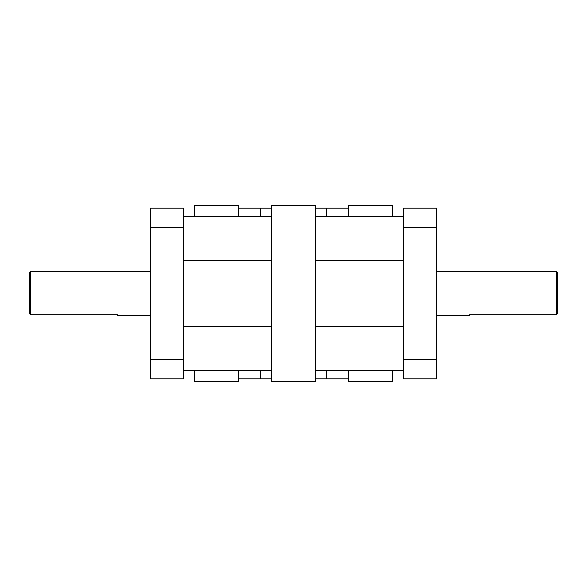 <?xml version="1.0" encoding="UTF-8"?>
<svg xmlns="http://www.w3.org/2000/svg" width="587" height="587" viewBox="0 0 587 587"><rect width="100%" height="100%" fill="white"/><g stroke="black" fill="none" stroke-linecap="round" stroke-linejoin="round"><path stroke-width="0.88" d="M183.423 227.565L183.423 208.187L150.397 208.187L150.397 227.565L183.423 227.565L183.423 359.435L150.397 359.435L150.397 378.813L183.423 378.813L183.423 359.435M403.577 216.449L315.512 216.449L315.512 370.551L403.577 370.551M183.423 370.551L271.488 370.551L271.488 216.449L183.423 216.449M436.603 359.435L403.577 359.435L403.577 378.813L436.603 378.813L436.603 208.187L403.577 208.187L403.577 227.565L436.603 227.565M403.577 359.435L403.577 227.565M271.488 208.187L238.461 208.187M348.539 208.187L315.512 208.187M315.512 378.813L348.539 378.813M238.461 378.813L271.488 378.813M436.603 315.512L469.622 315.512L469.622 314.815L556.329 314.815L557.65 313.451L557.65 272.808L556.329 271.488L556.329 314.815M30.671 271.488L29.35 272.808L29.35 313.451L30.671 314.815L30.671 271.488L150.397 271.488M30.671 314.815L117.378 314.815L117.378 315.512L150.397 315.512M348.539 370.551L348.539 381.565L392.571 381.565L392.571 370.551M392.571 216.449L392.571 205.435L348.539 205.435L348.539 216.449M194.429 370.551L194.429 381.565L238.461 381.565L238.461 370.551M238.461 216.449L238.461 205.435L194.429 205.435L194.429 216.449M271.488 370.551L271.488 381.565L315.512 381.565L315.512 370.551M315.512 216.449L315.512 205.435L271.488 205.435L271.488 216.449M315.512 260.474L403.577 260.474M403.577 326.526L315.512 326.526M326.526 216.449L326.526 208.187M326.526 378.813L326.526 370.551M260.474 216.449L260.474 208.187M260.474 378.813L260.474 370.551M271.488 326.526L183.423 326.526M183.423 260.474L271.488 260.474M150.397 359.435L150.397 227.565M436.603 271.488L556.329 271.488"/></g></svg>
